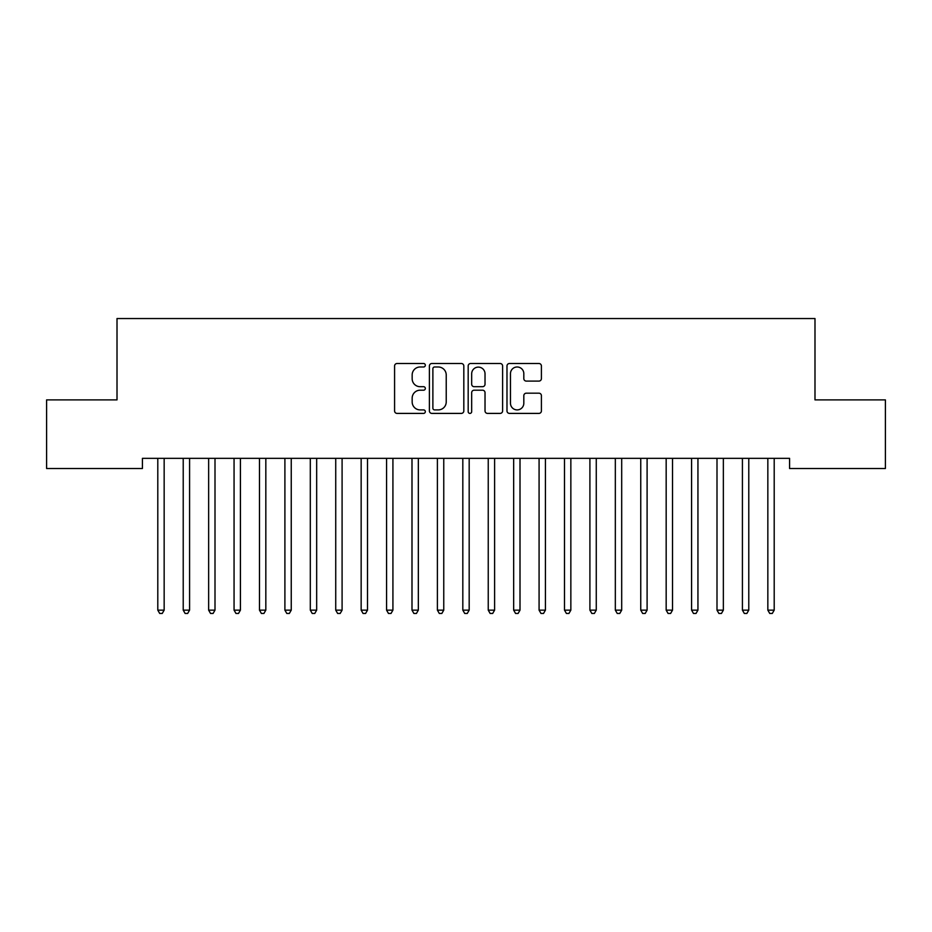 <?xml version="1.0" encoding="UTF-8"?>
<svg xmlns="http://www.w3.org/2000/svg" width="932" height="932" viewBox="0 0 932 932"><rect width="100%" height="100%" fill="white"/><g stroke="black" fill="none" stroke-linecap="round" stroke-linejoin="round"><path stroke-width="1.4" d="M425.33 365.251A1.748 1.748 0 0 0 423.582 363.503L397.079 363.503A2.493 2.493 0 0 0 394.586 365.996L394.586 410.907A2.493 2.493 0 0 0 397.079 413.4L423.582 413.4A1.748 1.748 0 0 0 425.33 411.653A1.748 1.748 0 0 0 423.582 409.905L420.157 409.905A7.98 7.98 0 0 1 412.165 401.925L412.165 398.174A7.98 7.98 0 0 1 420.157 390.193L423.582 390.193A1.748 1.748 0 0 0 425.33 388.446A1.748 1.748 0 0 0 423.582 386.698L420.157 386.698A7.98 7.98 0 0 1 412.165 378.718L412.165 374.979A7.98 7.98 0 0 1 420.157 366.987L423.582 366.987A1.748 1.748 0 0 0 425.33 365.251M538.917 381.095A2.493 2.493 0 0 0 541.41 378.59L541.41 365.996A2.493 2.493 0 0 0 538.917 363.503L509.478 363.503A2.493 2.493 0 0 0 506.985 365.996L506.985 410.907A2.493 2.493 0 0 0 509.478 413.4L538.917 413.4A2.493 2.493 0 0 0 541.41 410.907L541.41 395.681A2.493 2.493 0 0 0 538.917 393.188L526.312 393.188A2.493 2.493 0 0 0 523.819 395.681L523.819 403.23A6.675 6.675 0 0 1 517.144 409.905A6.675 6.675 0 0 1 510.468 403.23L510.468 373.662A6.675 6.675 0 0 1 517.144 366.987A6.675 6.675 0 0 1 523.819 373.662L523.819 378.59A2.493 2.493 0 0 0 526.312 381.095L538.917 381.095M789.579 458.346L142.421 458.346L142.421 468.516L46.6 468.516L46.6 399.886L117.013 399.886L117.013 318.546L814.987 318.546L814.987 399.886L885.4 399.886L885.4 468.516L789.579 468.516L789.579 458.346M463.821 365.996A2.493 2.493 0 0 0 461.317 363.503L431.877 363.503A2.493 2.493 0 0 0 429.384 365.996L429.384 410.907A2.493 2.493 0 0 0 431.877 413.4L461.317 413.4A2.493 2.493 0 0 0 463.821 410.907L463.821 365.996M470.683 363.503L500.123 363.503A2.493 2.493 0 0 1 502.616 365.996L502.616 410.907A2.493 2.493 0 0 1 500.123 413.4L487.518 413.4A2.493 2.493 0 0 1 485.024 410.907L485.024 392.687A2.493 2.493 0 0 0 482.531 390.193L474.167 390.193A2.493 2.493 0 0 0 471.674 392.687L471.674 411.653A1.748 1.748 0 0 1 469.926 413.4A1.748 1.748 0 0 1 468.179 411.653L468.179 365.996A2.493 2.493 0 0 1 470.683 363.503M434.627 366.987A1.748 1.748 0 0 0 432.879 368.734L432.879 408.158A1.748 1.748 0 0 0 434.627 409.905L438.238 409.905A7.98 7.98 0 0 0 446.23 401.925L446.23 374.979A7.98 7.98 0 0 0 438.238 366.987L434.627 366.987M485.024 373.79A6.675 6.675 0 0 0 478.349 367.115A6.675 6.675 0 0 0 471.674 373.79L471.674 384.205A2.493 2.493 0 0 0 474.167 386.698L482.531 386.698A2.493 2.493 0 0 0 485.024 384.205L485.024 373.79M157.473 458.346L157.625 458.719A2.54 2.54 -179.6 0 1 157.799 459.674L157.799 610.145L164.16 610.145L164.16 459.674A2.54 2.54 -179.6 0 1 164.347 458.719L164.498 458.346M164.16 610.145L162.25 613.454L159.71 613.454L157.799 610.145M182.893 458.346L183.033 458.719A2.54 2.54 -179.6 0 1 183.22 459.674L183.22 610.145L189.58 610.145L189.58 459.674A2.54 2.54 -179.6 0 1 189.767 458.719L189.907 458.346M189.58 610.145L187.67 613.454L185.13 613.454L183.22 610.145M208.302 458.346L208.453 458.719A2.54 2.54 -179.6 0 1 208.64 459.674L208.64 610.145L215.001 610.145L215.001 459.674A2.54 2.54 -179.6 0 1 215.175 458.719L215.327 458.346M215.001 610.145L213.09 613.454L210.55 613.454L208.64 610.145M233.722 458.346L233.874 458.719A2.54 2.54 -179.6 0 1 234.06 459.674L234.06 610.145L240.409 610.145L240.409 459.674A2.54 2.54 -179.6 0 1 240.596 458.719L240.747 458.346M240.409 610.145L238.51 613.454L235.971 613.454L234.06 610.145M259.143 458.346L259.294 458.719A2.54 2.54 -179.6 0 1 259.48 459.674L259.48 610.145L265.83 610.145L265.83 459.674A2.54 2.54 -179.6 0 1 266.016 458.719L266.168 458.346M265.83 610.145L263.931 613.454L261.379 613.454L259.48 610.145M284.563 458.346L284.714 458.719A2.54 2.54 -179.6 0 1 284.901 459.674L284.901 610.145L291.25 610.145L291.25 459.674A2.54 2.54 -179.6 0 1 291.436 458.719L291.588 458.346M291.25 610.145L289.339 613.454L286.8 613.454L284.901 610.145M309.983 458.346L310.135 458.719A2.54 2.54 -179.6 0 1 310.309 459.674L310.309 610.145L316.67 610.145L316.67 459.674A2.54 2.54 -179.6 0 1 316.857 458.719L316.997 458.346M316.67 610.145L314.76 613.454L312.22 613.454L310.309 610.145M335.404 458.346L335.543 458.719A2.54 2.54 -179.6 0 1 335.73 459.674L335.73 610.145L342.091 610.145L342.091 459.674A2.54 2.54 -179.6 0 1 342.265 458.719L342.417 458.346M342.091 610.145L340.18 613.454L337.64 613.454L335.73 610.145M360.812 458.346L360.964 458.719A2.54 2.54 -179.6 0 1 361.15 459.674L361.15 610.145L367.499 610.145L367.499 459.674A2.54 2.54 -179.6 0 1 367.686 458.719L367.837 458.346M367.499 610.145L365.6 613.454L363.061 613.454L361.15 610.145M386.232 458.346L386.384 458.719A2.54 2.54 -179.6 0 1 386.57 459.674L386.57 610.145L392.92 610.145L392.92 459.674A2.54 2.54 -179.6 0 1 393.106 458.719L393.257 458.346M392.92 610.145L391.021 613.454L388.469 613.454L386.57 610.145M411.653 458.346L411.804 458.719A2.54 2.54 -179.6 0 1 411.991 459.674L411.991 610.145L418.34 610.145L418.34 459.674A2.54 2.54 -179.6 0 1 418.526 458.719L418.678 458.346M418.34 610.145L416.429 613.454L413.89 613.454L411.991 610.145M437.073 458.346L437.225 458.719A2.54 2.54 -179.6 0 1 437.399 459.674L437.399 610.145L443.76 610.145L443.76 459.674A2.54 2.54 -179.6 0 1 443.947 458.719L444.098 458.346M443.76 610.145L441.85 613.454L439.31 613.454L437.399 610.145M462.493 458.346L462.633 458.719A2.54 2.54 -179.6 0 1 462.82 459.674L462.82 610.145L469.18 610.145L469.18 459.674A2.54 2.54 -179.6 0 1 469.367 458.719L469.507 458.346M469.18 610.145L467.27 613.454L464.73 613.454L462.82 610.145M487.902 458.346L488.053 458.719A2.54 2.54 -179.6 0 1 488.24 459.674L488.24 610.145L494.601 610.145L494.601 459.674A2.54 2.54 -179.6 0 1 494.776 458.719L494.927 458.346M494.601 610.145L492.69 613.454L490.15 613.454L488.24 610.145M513.322 458.346L513.474 458.719A2.54 2.54 -179.6 0 1 513.66 459.674L513.66 610.145L520.009 610.145L520.009 459.674A2.54 2.54 -179.6 0 1 520.196 458.719L520.347 458.346M520.009 610.145L518.11 613.454L515.571 613.454L513.66 610.145M538.743 458.346L538.894 458.719A2.54 2.54 -179.6 0 1 539.08 459.674L539.08 610.145L545.43 610.145L545.43 459.674A2.54 2.54 -179.6 0 1 545.616 458.719L545.768 458.346M545.43 610.145L543.531 613.454L540.979 613.454L539.08 610.145M564.163 458.346L564.314 458.719A2.54 2.54 -179.6 0 1 564.501 459.674L564.501 610.145L570.85 610.145L570.85 459.674A2.54 2.54 -179.6 0 1 571.036 458.719L571.188 458.346M570.85 610.145L568.939 613.454L566.4 613.454L564.501 610.145M589.583 458.346L589.735 458.719A2.54 2.54 -179.6 0 1 589.909 459.674L589.909 610.145L596.27 610.145L596.27 459.674A2.54 2.54 -179.6 0 1 596.457 458.719L596.596 458.346M596.27 610.145L594.36 613.454L591.82 613.454L589.909 610.145M615.004 458.346L615.143 458.719A2.54 2.54 -179.6 0 1 615.33 459.674L615.33 610.145L621.691 610.145L621.691 459.674A2.54 2.54 -179.6 0 1 621.865 458.719L622.017 458.346M621.691 610.145L619.78 613.454L617.24 613.454L615.33 610.145M640.412 458.346L640.564 458.719A2.54 2.54 -179.6 0 1 640.75 459.674L640.75 610.145L647.099 610.145L647.099 459.674A2.54 2.54 -179.6 0 1 647.286 458.719L647.437 458.346M647.099 610.145L645.2 613.454L642.661 613.454L640.75 610.145M665.832 458.346L665.984 458.719A2.54 2.54 -179.6 0 1 666.17 459.674L666.17 610.145L672.52 610.145L672.52 459.674A2.54 2.54 -179.6 0 1 672.706 458.719L672.857 458.346M672.52 610.145L670.621 613.454L668.069 613.454L666.17 610.145M691.253 458.346L691.404 458.719A2.54 2.54 -179.6 0 1 691.591 459.674L691.591 610.145L697.94 610.145L697.94 459.674A2.54 2.54 -179.6 0 1 698.126 458.719L698.278 458.346M697.94 610.145L696.029 613.454L693.49 613.454L691.591 610.145M716.673 458.346L716.824 458.719A2.54 2.54 -179.6 0 1 716.999 459.674L716.999 610.145L723.36 610.145L723.36 459.674A2.54 2.54 -179.6 0 1 723.547 458.719L723.698 458.346M723.36 610.145L721.45 613.454L718.91 613.454L716.999 610.145M742.093 458.346L742.233 458.719A2.54 2.54 -179.6 0 1 742.42 459.674L742.42 610.145L748.78 610.145L748.78 459.674A2.54 2.54 -179.6 0 1 748.967 458.719L749.107 458.346M748.78 610.145L746.87 613.454L744.33 613.454L742.42 610.145M767.502 458.346L767.653 458.719A2.54 2.54 -179.6 0 1 767.84 459.674L767.84 610.145L774.201 610.145L774.201 459.674A2.54 2.54 -179.6 0 1 774.376 458.719L774.527 458.346M774.201 610.145L772.29 613.454L769.75 613.454L767.84 610.145"/></g></svg>
